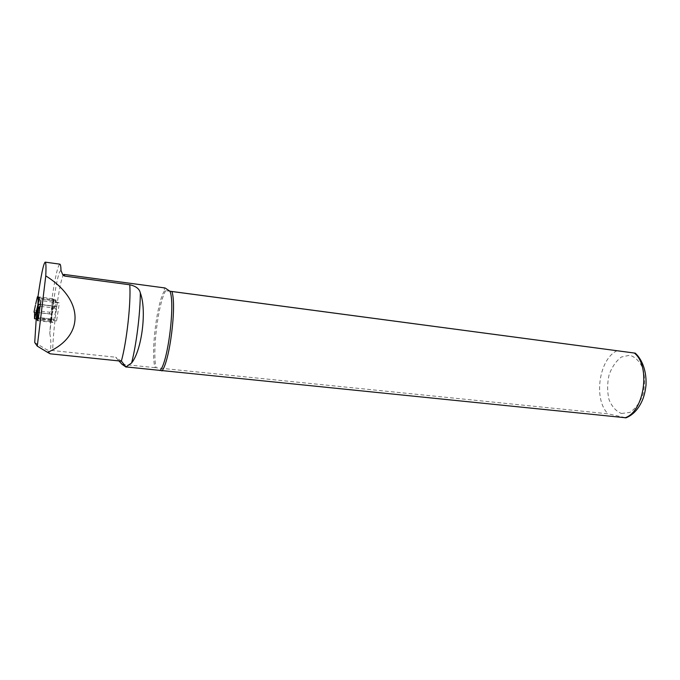 <?xml version="1.0" encoding="UTF-8"?>
<svg xmlns="http://www.w3.org/2000/svg" width="680" height="680" viewBox="0 0 680 680"><rect width="100%" height="100%" fill="white"/><g stroke="black" fill="none" stroke-linecap="round" stroke-linejoin="round"><path stroke-width="0.51" stroke-dasharray="3.4 2.55" d="M56.006 306.501L38.233 304.343L56.772 306.459L53.099 322.473L37.527 320.671L36.635 319.422M54.961 314.916L55.462 312.154C55.717 309.638 55.462 308.261 54.715 308.04L40.103 306.298M50.634 320.594L52.794 304.512L50.634 320.594L51.731 320.671L51.62 314.126L34.595 312.111L51.612 314.126L52.292 298.622L37.953 296.837M51.688 315.936L54.17 299.65L50.958 321.079L50.345 320.594M50.958 321.079L53.099 322.473M54.578 299.719L55.998 299.957L55.989 300.883C55.547 304.402 55.547 306.272 55.989 306.501M52.794 304.512L53.524 299.353L54.17 299.65M53.524 299.353L52.292 298.622M55.853 299.905L52.615 312.536M54.715 308.04L55.105 306.212L40.333 304.419M55.105 306.212L56.772 306.459M38.505 302.855L37.689 308.346M51.833 306.017C51.484 309.893 50.762 311.967 49.666 312.231L35.989 310.607C35.249 310.386 35.011 309.017 35.258 306.51L35.453 305.209M51.731 320.671L52.555 307.989M37.876 305.107L38.505 302.77M49.666 312.231L49.572 313.99L35.623 312.341L35.989 310.607M34.723 312.231L35.623 312.341M49.572 313.99L51.408 314.185M51.246 319.2L49.793 333.455L50.839 318.894L55.054 319.796L56.584 320.909L59.372 302.923L51.697 300.483C55.02 277.721 57.749 265.616 59.866 264.154M51.697 300.483L37.689 298.75L37.936 296.973M56.584 320.909L38.276 318.784L37.663 318.223M38.216 299.064L40.936 300.653L59.372 302.923M50.839 318.894L36.592 317.237L50.839 318.894M49.793 333.455C50.949 339.091 51.153 344.7 50.405 350.302L115.651 357.221L118.941 360.918M50.388 321.555L36.151 319.906M34.731 342.533L47.141 349.962L50.405 350.302M50.184 353.812L47.141 349.962M169.915 291.21L164.704 290.513C164.05 288.711 164.169 287.861 165.07 287.971M169.949 291.244L164.704 290.513C157.106 300.959 150.586 353.065 155.031 367.659L608.073 413.814L626.042 417.8M122.018 364.284L155.031 367.659M64.013 274.423C62.279 275.357 60.069 284.537 57.392 301.971L55.054 319.796C53.677 332.001 52.887 342.278 52.666 350.625M165.758 290.657C158.287 302.464 152.107 351.849 156.102 367.582M121.473 361.182L115.651 357.221M51.688 320.603L34.391 318.597M55.998 299.957L38.318 297.764M55.989 300.883L38.309 298.699M50.609 321.079L51.688 315.843M37.17 317.773L37.086 319.515M40.307 304.895L40.239 306.289M37.349 314.211L39.737 297.857M39.44 297.84L37.553 310.743M51.68 319.676L34.433 317.671M53.066 299.268L52.802 304.606M61.004 270.555C59.194 270.19 56.703 280.466 53.55 301.401M617.108 350.719C598.978 358.793 593.164 399.704 608.073 413.814M621.401 413.491L629.816 412.428C635.417 408.756 639.821 402.764 643.008 394.468C645.031 385.45 645.005 376.805 642.932 368.534C639.71 361.411 635.324 356.983 629.765 355.249L621.435 357C616.106 360.969 611.983 366.928 609.076 374.875C607.215 383.384 607.189 391.612 609.008 399.559C611.889 406.615 616.02 411.255 621.401 413.491M51.527 316.854L50.669 321.053M56.669 306.501L55.462 312.154M37.392 313.463L39.669 297.874M38.649 301.903L39.525 297.611M34.085 312.077L35.258 306.51M52.725 305.337L50.405 320.569"/><path stroke-width="1.02" d="M37.527 320.671L38.292 297.729L39.185 297.815M40.103 306.298C38.989 306.808 38.276 309.017 37.961 312.902M37.689 308.346L36.142 318.954L36.635 319.422L37.349 314.211M36.142 318.954L37.604 306.187L34.51 318.673L35.751 318.869M35.453 305.209L34 312.12L34.586 312.111L34.51 318.673M37.953 296.837L39.576 297.594M37.34 314.245L38.292 297.729M38.386 304.224L40.333 304.419L40.307 304.895M37.425 296.777L35.7 304.053M37.604 306.187L37.876 305.107M34.077 312.137L34.723 312.231M45.186 262.131L59.866 264.154C60.52 264.274 60.894 266.407 61.004 270.555L62.951 275.137L64.761 276.097L129.769 284.775C135.992 286.161 139.51 288.889 140.327 292.978C146.931 309.885 141.933 350.098 131.614 362.967L125.962 366.92L121.473 361.182L50.184 353.812L47.583 352.359C84.889 336.013 84.082 299.736 45.764 275.893C46.18 266.951 45.985 262.361 45.186 262.131C43.486 263.491 41.072 275.102 37.936 296.973M40.936 300.653L38.276 318.784M37.663 318.223L36.584 317.228L36.151 319.906L34.731 342.533L37.281 346.146L45.764 275.893M37.689 298.75L38.216 299.064M37.281 346.146L47.583 352.359M626.042 417.8L125.962 366.92M159.978 370.566C167.832 363.298 175.381 303.399 169.949 291.244L635.264 353.158L169.915 291.21M64.761 276.097L64.013 274.423L165.07 287.971L169.949 291.244M118.941 360.918L122.018 364.284L126.089 367.132M161.899 370.957C169.668 362.024 176.851 305.107 171.887 291.499M37.34 314.151L37.17 317.773M121.355 361.173C126.786 341.504 131.061 302.575 129.769 284.775M624.971 417.817C644.325 411.791 650.99 365.84 634.295 353.03M131.614 362.967C136.391 344.513 140.267 313.471 140.327 292.978M62.951 275.137L64.013 274.423M625.863 417.868C632.63 415.2 637.95 409.717 641.835 401.447C643.841 397.264 645.235 391.867 646 385.237C646.663 372.096 642.779 360.128 635.264 353.158"/></g></svg>
